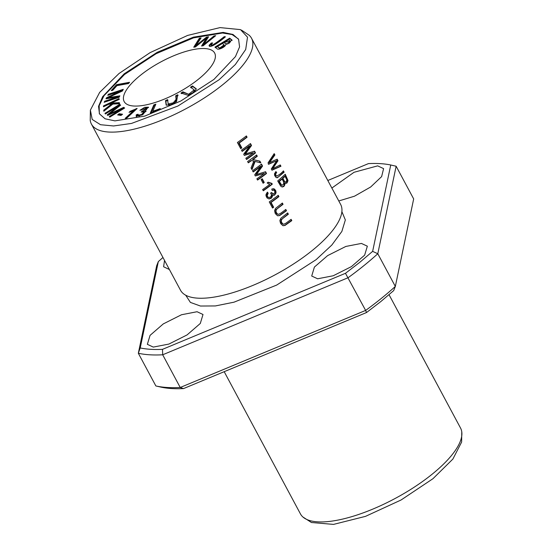 <?xml version="1.0" encoding="UTF-8"?>
<svg xmlns="http://www.w3.org/2000/svg" width="552" height="552" viewBox="0 0 552 552"><rect width="100%" height="100%" fill="white"/><g stroke="black" fill="none" stroke-linecap="round" stroke-linejoin="round"><path stroke-width="0.83" d="M327.805 180.497L368.467 163.599C376.961 163.199 384.385 163.661 390.74 164.993L396.136 166.228L413.669 198.927L395.329 286.433L393.679 290.6L380.763 301.606L366.521 312.535L183.533 388.587L180.221 387.483L162.688 354.784A169.816 58.181 151.8 0 1 138.331 353.259L140.222 347.953L158.32 261.593L162.957 257.494M366.521 312.535L365.631 310.424A169.816 58.181 151.8 0 0 395.329 286.433L377.796 253.741A169.816 58.181 151.8 0 1 348.098 277.725L162.688 354.784L162.495 349.347C154.001 349.754 146.577 349.285 140.222 347.953M390.74 164.993L372.641 251.36L359.725 262.373L345.476 273.302L365.631 310.424L180.221 387.483A169.816 58.181 151.8 0 1 155.864 385.958L138.331 353.259L156.671 265.753L158.32 261.593M183.533 388.587C175.039 388.987 167.615 388.525 161.26 387.193L155.864 385.958M90.376 110.131L92.205 119.446L100.512 124.717L113.595 125.966L131.507 123.434L177.91 106.032L219.075 79.764L235.331 64.543L245.695 49.487L247.517 37.191L240.52 29.629L220.041 27.6L187.659 35.411L150.172 52.592L119.025 73.506L99.657 92.384L90.376 110.131L90.231 120.364A90.832 31.119 -28.2 0 0 91.439 124.11L180.518 290.242A90.832 31.119 -28.2 0 0 187.597 296.107A90.832 31.119 -28.2 0 0 312.177 250.546A90.832 31.119 -28.2 0 0 341.591 213.534A90.832 31.119 -28.2 0 0 340.625 204.399L251.539 38.261A90.832 31.119 -28.2 0 0 249.09 35.183L241.465 30.098M91.439 124.11A90.832 31.119 -28.2 0 0 223.098 84.415A90.832 31.119 -28.2 0 0 251.539 38.261M241.5 150.144L242.169 151.393A90.832 31.119 -28.2 0 0 249.87 145.797L243.694 154.236L244.322 155.402L253.423 152.745A90.832 31.119 151.8 0 1 245.847 158.251L246.523 159.507A90.832 31.119 -28.2 0 0 255.493 152.925L254.562 151.179L245.392 153.946L251.526 145.514L250.477 143.561A90.832 31.119 151.8 0 1 241.5 150.144M269.259 201.908L272.543 208.035A90.832 31.119 -28.2 0 0 273.647 207.262L271.06 202.432A90.832 31.119 -28.2 0 0 278.926 196.622L278.229 195.325A90.832 31.119 151.8 0 1 269.259 201.908M291.104 219.33A90.832 31.119 151.8 0 1 286.033 223.139L283.921 224.195L282.81 223.974L281.43 222.056L281.285 220.372L282.231 218.882L288.358 214.217L287.661 212.913L280.789 218.35L279.864 220.614L280.588 223.457L282.796 225.602L284.929 225.492L291.801 220.634L291.104 219.33M261.117 179.559L263.104 183.264A90.832 31.119 -28.2 0 0 264.229 182.45L262.241 178.751A90.832 31.119 151.8 0 1 261.117 179.559M237.408 142.506L240.693 148.64A90.832 31.119 -28.2 0 0 241.804 147.867L239.209 143.03A90.832 31.119 -28.2 0 0 247.075 137.22L246.385 135.923A90.832 31.119 151.8 0 1 237.408 142.506M267.396 192.124L266.029 194.435L265.995 195.774L267.002 197.899L268.996 198.941L271.156 198.32L272.391 196.636L272.377 194.89L273.537 195.339L274.62 195.084L276.048 192.924L275.848 190.888L274.551 189.101L273.378 188.708L271.777 189.081L272.226 190.426L273.695 190.13L274.62 190.806L274.917 192.717L273.288 194L271.612 192.544L270.577 193.124L271.287 194.166L271.398 195.629L270.68 196.871L269.045 197.519L267.858 197.029L267.161 195.705L268.196 193.221L267.396 192.124M285.798 209.436A90.832 31.119 151.8 0 1 280.726 213.244L278.615 214.3L277.504 214.072L276.117 212.161L275.979 210.478L276.925 208.987L283.052 204.316L282.355 203.019L275.482 208.456L274.558 210.719L275.282 213.562L277.483 215.708L279.623 215.59L286.495 210.733L285.798 209.436M252.519 170.699L253.195 171.948A90.832 31.119 -28.2 0 0 260.889 166.352L254.713 174.791L255.341 175.957L264.442 173.3A90.832 31.119 151.8 0 1 256.873 178.807L257.542 180.062A90.832 31.119 -28.2 0 0 266.519 173.48L265.581 171.734L256.418 174.501L262.545 166.069L261.496 164.116A90.832 31.119 151.8 0 1 252.519 170.699M277.697 180.925L280.733 186.19L282.196 187.011L283.921 186.424L284.908 184.63L284.804 182.94L285.853 183.361L287.005 182.988L288.027 180.573L285.246 174.253A90.832 31.119 151.8 0 1 277.697 180.925M275.924 171.569L274.51 173.728L274.648 175.474L276 177.433L277.387 177.737L284.135 172.183L283.438 170.885C281.416 173.231 279.112 174.97 276.538 176.109C275.372 174.929 275.42 173.776 276.683 172.638L275.924 171.569M247.613 161.543L248.31 162.84A90.832 31.119 -28.2 0 0 251.526 160.57L253.823 161.122L251.043 167.939L251.967 169.657L255.107 161.453L260.841 162.895L259.895 161.136L252.947 159.535A90.832 31.119 -28.2 0 0 257.287 156.257L256.59 154.96A90.832 31.119 151.8 0 1 247.613 161.543M263.283 190.771A90.832 31.119 -28.2 0 0 272.295 184.161L271.874 183.381L268.189 182.201A90.832 31.119 151.8 0 1 267.147 182.988L269.735 184.416A90.832 31.119 151.8 0 1 262.642 189.564L263.283 190.771M268.03 162.902L268.741 164.227L276.697 160.735L271.287 168.967L271.957 170.223L280.947 166.242L280.25 164.938L272.722 168.65L278.001 160.742L277.159 159.176L269.479 162.605L274.903 154.96L274.185 153.629L268.03 162.902M103.438 105.929L103.5 106.777L108.896 104.238L111.456 104.121L103.748 110.117L103.831 111.235L112.877 104.066L119.384 103.79L119.301 102.637L111.345 103.086L119.066 99.45L119.004 98.601L103.438 105.929L103.79 106.577L119.356 99.256M116.506 84.684L111.228 90.59L112.774 90.307L116.934 85.65L128.471 83.545L129.589 82.296L116.506 84.684L116.858 85.339L128.823 83.152M150.351 112.96L159.838 109.544L160.252 108.592L152.773 111.283L155.843 104.169L153.835 104.894L150.351 112.96M126.643 118.231L137.158 108.482L130.286 111.214L129.044 112.366L133.425 110.738L125.228 118.335L126.643 118.231M117.631 114.933L120.998 115.444L122.572 114.25L119.204 113.74L117.631 114.933M209.415 46.099L209.125 45.25C208.732 49.004 217.909 43.187 225.437 36.811L224.257 36.639C219.275 40.627 215.363 43.415 212.52 45.009L211.036 44.898L212.665 42.987L211.388 42.987L209.125 45.25L209.105 45.83M108.344 94.282L107.785 95.358L120.502 91.121L106.515 97.78L105.991 98.78L117.224 97.055L104.714 101.216L104.155 102.286L119.094 97.318L119.881 95.82L108.371 97.621L122.406 90.983L123.282 89.314L108.344 94.282L108.689 94.937L122.792 90.245M104.963 113.332L105.632 113.822L118.107 106.191L107.164 114.933L107.792 115.389L121.592 108.999L109.33 116.5L110.007 116.989L124.648 108.026L123.71 107.35L109.627 113.898L120.66 105.135L119.605 104.376L104.963 113.332M190.537 87.14L194.194 89.886L188.66 94.288L182.912 91.825L180.98 93.019L188.135 95.358L194.504 91.735L196.236 88.81L192.475 85.953L190.537 87.14M193.724 47.224L195.436 46.961L206.427 38.095L201.577 46.009L203.191 45.761L215.694 35.68L214.003 35.935L203.626 44.553L208.573 36.777L206.552 37.094L195.808 45.761L201.094 37.936L199.375 38.198L193.724 47.224M136.268 114.781L136.171 116.327L142.299 114.892L146.004 111.035L144.727 110.71L148.46 107.171L144.686 107.329L139.904 110.317L146.625 108.006L141.119 112.07L144.044 111.828L141.533 114.54L137.876 115.251L138.076 114.23L136.268 114.781L136.613 115.43L138.428 114.885M175.702 95.744L176.109 99.388L173.28 102.838L168.181 103.969L167.587 99.615L165.524 100.602L166.152 105.018L169.899 105.142L176.536 101.575L177.765 94.765L175.702 95.744L176.053 96.4L178.117 95.42M214.976 47.079L216.936 48.576C217.805 50.687 225.802 46.816 225.713 44.553L232.006 40.075L229.68 38.157L214.976 47.079M238.36 38.923L232.102 34.555L222.504 33.01L193.517 37.867L156.195 53.661L124.524 74.479L103.997 95.71L99.181 105.667L99.319 113.581M140.229 75.465A51.343 17.588 -28.2 0 0 124.152 101.547A51.343 17.588 -28.2 0 0 177.709 92.791A51.343 17.588 -28.2 0 0 214.645 53.026A51.343 17.588 -28.2 0 0 140.229 75.465M345.476 273.302L162.495 349.347M338.783 200.969L354.501 196.195L370.675 186.99L381.632 176.599L383.599 168.622L377.671 165.855L354.025 172.293L331.855 188.053M153.29 347.091L168.871 344.075L187.087 334.912L200.3 323.458L203.005 314.495L197.071 311.728L181.491 314.75L163.275 323.914L150.061 335.368L147.356 344.331L153.29 347.091M317.635 278.788L333.215 275.765L351.431 266.609L364.644 255.155L367.349 246.192L361.415 243.425L345.835 246.447L327.626 255.61L314.405 267.065L311.707 276.028L317.635 278.788M164.53 260.42L163.613 266.761L169.374 269.514M341.881 211.644L345.345 219.937L341.867 231.419L331.835 245.033L316.13 259.647L276.683 285.073L234 302.185L215.39 305.939L200.438 306.029L190.399 302.406L185.851 295.43M311.57 522.516L333.512 524.4L365.527 516.355L401.069 499.995L432.975 478.687L452.881 459.057L461.624 442.062L461.769 431.83A90.832 31.119 -28.2 0 0 460.561 428.083L389.043 294.699M396.136 166.228L377.796 253.741L372.641 251.36M224.195 371.689L300.46 513.926A90.832 31.119 -28.2 0 0 302.91 517.003A90.832 31.119 -28.2 0 0 432.119 474.23A90.832 31.119 -28.2 0 0 461.769 431.83M124.172 73.83L102.644 96.662L98.532 106.364L99.498 113.926L105.101 118.797L114.947 120.874L144.727 116.106L180.856 100.981L213.928 79.44L235.456 56.608L239.568 46.906L238.602 39.344L232.999 34.472L223.153 32.395L193.372 37.163L157.244 52.288L124.172 73.83M275.662 171.803L276.228 172.603C274.972 173.742 274.924 174.894 276.09 176.081M276.683 172.638L276.228 172.603M283.148 171.154L283.68 172.155L278.546 176.785L276.697 177.744M284.135 172.183L283.68 172.155M224.181 42.428L228.625 39.73L230.163 41.048L224.181 42.428L224.533 43.077L227.279 44.257M219.206 47.831L217.391 46.541L222.442 43.477L224.064 44.843L220 47.886L219.206 47.831L219.551 48.486L220.345 48.541L224.416 45.499L224.064 44.843M217.391 46.541L219.551 48.486M215.328 47.727L230.032 38.812L232.109 40.413M229.68 38.157L230.032 38.812M228.549 43.746L230.515 41.697L230.163 41.048M174.653 102.893L176.461 100.043L176.053 96.4M165.524 100.602L165.876 101.251L167.939 100.271M166.359 105.301L165.876 101.251M168.181 103.969L168.532 104.625L171.348 104.57M256.28 155.202L256.839 156.23A90.045 30.85 151.8 0 1 252.492 159.507L259.447 161.108L260.337 162.764M257.287 156.257L256.839 156.23M252.947 159.535L252.492 159.507M259.895 161.136L259.447 161.108M255.107 161.453L254.658 161.425L251.698 169.16M251.526 160.57L251.07 160.542A90.045 30.85 151.8 0 1 248.179 162.592M136.516 116.983L136.613 115.43M137.876 115.251L138.221 115.906L139.47 116.106M142.94 114.526L144.396 112.484L144.044 111.828M142.085 111.035L142.416 111.663M143.03 111.552L144.81 110.869M146.28 109.91L146.977 108.661L146.625 108.006M144.727 110.71L145.079 111.366L146.045 111.435M141.153 110.158L142.368 109.289M145.507 107.826L148.516 107.564M272.295 184.161L271.846 184.133A90.045 30.85 151.8 0 1 263.152 190.516M271.874 183.381L271.025 183.388M267.996 182.346L270.894 183.381M271.46 183.416L271.846 184.133M194.566 47.092L199.72 38.854L200.569 38.723M199.375 38.198L199.72 38.854M195.808 45.761L196.139 46.389M206.552 37.094L206.897 37.743L208.104 37.557M197.561 45.25L205.413 38.937M206.441 38.116L206.897 37.743M203.626 44.553L203.943 45.154M214.003 35.935L214.604 36.556M206.365 43.201L214.355 36.591M206.427 38.095L206.779 38.75L202.405 45.885M190.888 87.796L192.827 86.602L196.353 89.148M192.475 85.953L192.827 86.602M181.332 93.667L183.264 92.481L189.916 94.599M182.912 91.825L183.264 92.481M192.751 92.971L194.545 90.542L194.194 89.886M105.315 113.988L119.956 105.025L120.398 105.349M119.605 104.376L119.956 105.025M107.778 115.375L109.627 113.898L109.903 114.409M123.71 107.35L124.352 108.213M121.654 109.117L124.062 107.999M109.682 117.155L121.944 109.655L121.592 108.999M109.745 113.802L118.452 106.846L118.107 106.191M273.951 154.008L274.447 154.926L269.031 162.578L269.479 162.605M274.903 154.96L274.447 154.926M276.807 159.335L277.546 160.708L272.274 168.622L272.722 168.65M278.001 160.742L277.546 160.708M279.905 165.11L280.492 166.214L271.86 170.044M280.947 166.242L280.492 166.214M276.697 160.735L268.293 164.199M108.371 97.621L108.723 98.277L119.474 96.593M104.997 102.01L117.569 97.711L117.224 97.055M104.714 101.216L105.066 101.872M106.743 98.663L108.413 97.697M106.515 97.78L106.86 98.435M120.502 91.121L120.826 91.735M285.094 176.336L286.854 179.917L286.143 181.856L285.322 182.015L284.549 181.373L282.872 178.358A90.832 31.119 -28.2 0 0 285.094 176.336L284.646 176.309A90.045 30.85 151.8 0 1 282.424 178.33L284.308 181.608L285.301 182.008M282.872 178.358L282.424 178.33M281.989 179.145C284.383 182.25 284.308 184.299 281.768 185.299L279.326 181.435A90.832 31.119 -28.2 0 0 281.989 179.145L281.534 179.117A90.045 30.85 151.8 0 1 278.877 181.408L280.699 184.706L282.01 185.396M279.326 181.435L278.877 181.408M281.147 184.734L280.699 184.706M284.804 182.94L284.356 182.912L284.018 185.776L282.058 186.983M284.956 174.529L287.509 179.89L286.93 182.574L285.625 183.326M281.775 185.403L281.313 185.265M211.388 42.987L211.878 43.642M209.47 45.906L211.74 43.642M212.52 45.009L212.872 45.664C215.715 44.07 219.627 41.283 224.602 37.288L224.774 37.315M211.036 44.898L211.388 45.554L212.872 45.664M224.257 36.639L224.602 37.288M118.639 115.085L119.556 114.395L121.916 114.747M119.204 113.74L119.556 114.395M261.193 164.351L262.096 166.042L255.962 174.466L256.418 174.501M262.545 166.069L262.096 166.042M265.208 171.844L266.071 173.452A90.045 30.85 151.8 0 1 257.404 179.807M266.519 173.48L266.071 173.452M264.442 173.3L255.272 175.819M260.889 166.352L260.44 166.318A90.045 30.85 151.8 0 1 253.057 171.7M285.487 209.67L286.046 210.705L279.623 215.356L278.015 215.832M286.495 210.733L286.046 210.705M282.051 203.253L282.603 204.288L275.738 209.877L275.738 212.32L276.683 213.755L278.008 214.293M283.052 204.316L282.603 204.288M267.14 192.365L267.741 193.193L266.733 194.87L266.871 196.243L267.844 197.299L268.81 197.492M268.196 193.221L267.741 193.193M271.26 192.745L273.047 193.959M273.233 190.102L272.157 190.226M272.377 194.89L271.922 194.863L271.467 197.547L268.914 198.934M273.15 188.701L275 190.04L275.641 192.538L274.958 194.366L273.309 195.311M246.075 136.165L246.627 137.193A90.045 30.85 151.8 0 1 238.754 143.002L241.348 147.839A90.045 30.85 151.8 0 1 240.562 148.385M247.075 137.22L246.627 137.193M239.209 143.03L238.754 143.002M241.804 147.867L241.348 147.839M126.373 118.252L133.777 111.387L133.425 110.738M130.286 111.214L130.631 111.856M136.247 108.544L136.53 109.068M133.46 110.8L136.013 109.551M261.931 178.979L263.773 182.422A90.045 30.85 151.8 0 1 262.966 183.009M264.229 182.45L263.773 182.422M151.103 112.691L154.18 105.542L155.443 105.094M153.835 104.894L154.18 105.542M152.773 111.283L153.125 111.939L159.852 109.517M290.8 219.572L291.352 220.607L284.929 225.257L283.321 225.733M291.801 220.634L291.352 220.607M287.357 213.155L287.909 214.19L281.044 219.772L281.044 222.221L281.989 223.65L283.314 224.188M288.358 214.217L287.909 214.19M277.925 195.56L278.477 196.595A90.045 30.85 151.8 0 1 270.604 202.405L273.192 207.235A90.045 30.85 151.8 0 1 272.412 207.787M278.926 196.622L278.477 196.595M271.06 202.432L270.604 202.405M273.647 207.262L273.192 207.235M112.346 90.383L116.858 85.339M250.166 143.796L251.077 145.486L244.936 153.911L245.392 153.946M251.526 145.514L251.077 145.486M254.189 151.289L255.045 152.897A90.045 30.85 151.8 0 1 246.385 159.252M255.493 152.925L255.045 152.897M253.423 152.745L244.246 155.264M249.87 145.797L249.421 145.762A90.045 30.85 151.8 0 1 242.038 151.144M111.345 103.086L111.697 103.735L119.653 103.293M104.114 111.014L111.808 104.776L111.456 104.121M103.748 110.117L104.1 110.773M220 47.886L220.345 48.541M176.109 99.388L176.461 100.043M311.514 522.551L302.91 517.003M270.79 183.381L271.246 183.409M285.067 182.022L285.522 182.056M277.773 214.293L278.229 214.321M268.589 197.492L269.045 197.519M272.819 193.973L273.274 194M273.012 190.067L273.461 190.095M283.079 224.195L283.535 224.222"/></g></svg>
